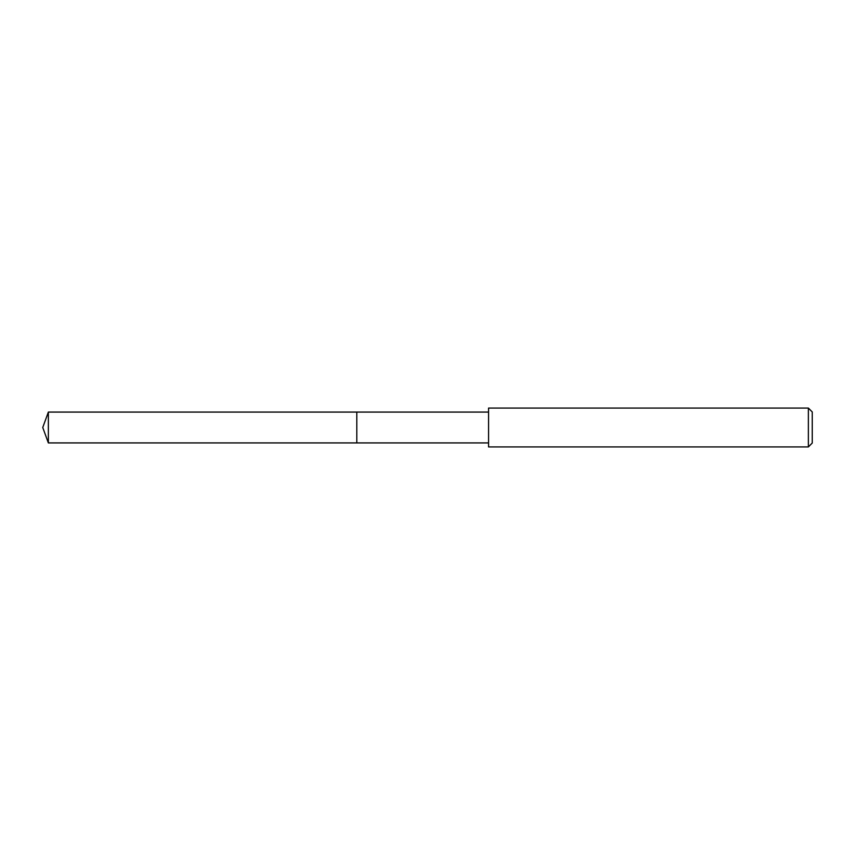 <?xml version="1.0" encoding="UTF-8"?>
<svg xmlns="http://www.w3.org/2000/svg" width="855" height="855" viewBox="0 0 855 855"><rect width="100%" height="100%" fill="white"/><g stroke="black" fill="none" stroke-linecap="round" stroke-linejoin="round"><path stroke-width="1.28" d="M488.568 412.078L48.361 412.078L48.361 442.922L356.813 442.922L356.813 412.078L356.813 442.922L488.568 442.922M48.361 442.922L42.75 427.5L48.361 412.078M488.568 408.081L488.568 446.919L808.37 446.919L808.37 408.081L488.568 408.081M808.37 408.081L812.25 411.96L812.25 443.04L808.37 446.919"/></g></svg>
